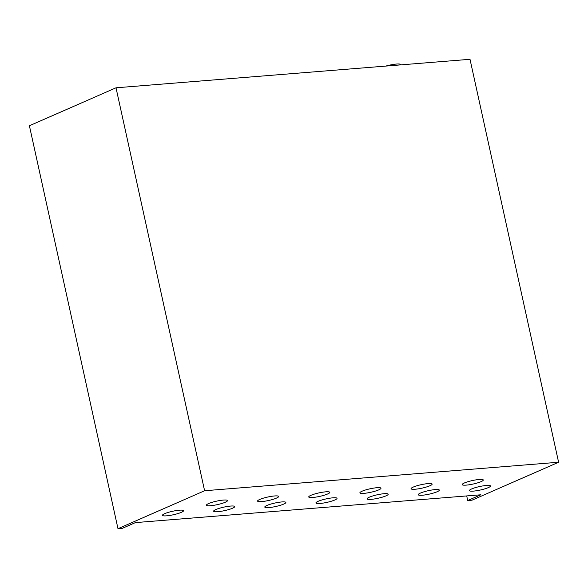 <?xml version="1.0" encoding="UTF-8"?>
<svg xmlns="http://www.w3.org/2000/svg" width="588" height="588" viewBox="0 0 588 588"><rect width="100%" height="100%" fill="white"/><g stroke="black" fill="none" stroke-linecap="round" stroke-linejoin="round"><path stroke-width="0.88" d="M439.758 61.733L434.341 62.166M433.76 62.218L434.319 62.056M385.846 66.077A11.01 1.815 -12.4 0 1 400.685 64.555L400.759 64.871M225.322 502.218A10.79 1.779 -12.4 0 1 213.753 505.32A10.79 1.779 -12.4 0 1 206.432 505.21A10.79 1.779 -12.4 0 1 216.582 501.152A10.79 1.779 -12.4 0 1 227.505 500.579A10.79 1.779 -12.4 0 1 225.322 502.218M276.478 498.102A10.79 1.779 -12.4 0 1 264.909 501.196A10.79 1.779 -12.4 0 1 257.588 501.094A10.79 1.779 -12.4 0 1 267.738 497.036A10.79 1.779 -12.4 0 1 278.661 496.456A10.79 1.779 -12.4 0 1 276.478 498.102M327.634 493.979A10.79 1.779 -12.4 0 1 316.065 497.08A10.79 1.779 -12.4 0 1 308.744 496.97A10.79 1.779 -12.4 0 1 318.894 492.913A10.79 1.779 -12.4 0 1 329.817 492.34A10.79 1.779 -12.4 0 1 327.634 493.979M378.79 489.863A10.79 1.779 -12.4 0 1 367.221 492.957A10.79 1.779 -12.4 0 1 359.9 492.854A10.79 1.779 -12.4 0 1 370.05 488.797A10.79 1.779 -12.4 0 1 380.973 488.216A10.79 1.779 -12.4 0 1 378.79 489.863M429.946 485.739A10.79 1.779 -12.4 0 1 418.377 488.841A10.79 1.779 -12.4 0 1 411.056 488.731A10.79 1.779 -12.4 0 1 421.206 484.674A10.79 1.779 -12.4 0 1 432.129 484.1A10.79 1.779 -12.4 0 1 429.946 485.739M481.102 481.623A10.79 1.779 -12.4 0 1 469.533 484.718A10.79 1.779 -12.4 0 1 462.212 484.615A10.79 1.779 -12.4 0 1 472.362 480.558A10.79 1.779 -12.4 0 1 483.285 479.977A10.79 1.779 -12.4 0 1 481.102 481.623M181.376 512.332A10.79 1.779 -12.4 0 1 169.807 515.426A10.79 1.779 -12.4 0 1 162.479 515.323A10.79 1.779 -12.4 0 1 172.637 511.266A10.79 1.779 -12.4 0 1 183.552 510.685A10.79 1.779 -12.4 0 1 181.376 512.332M232.532 508.216A10.79 1.779 -12.4 0 1 220.963 511.31A10.79 1.779 -12.4 0 1 213.635 511.2A10.79 1.779 -12.4 0 1 223.793 507.143A10.79 1.779 -12.4 0 1 234.708 506.569A10.79 1.779 -12.4 0 1 232.532 508.216M283.688 504.092A10.79 1.779 -12.4 0 1 272.119 507.187A10.79 1.779 -12.4 0 1 264.791 507.084A10.79 1.779 -12.4 0 1 274.949 503.027A10.79 1.779 -12.4 0 1 285.864 502.446A10.79 1.779 -12.4 0 1 283.688 504.092M386 495.853A10.79 1.779 -12.4 0 1 374.424 498.947A10.79 1.779 -12.4 0 1 367.103 498.845A10.79 1.779 -12.4 0 1 377.261 494.787A10.79 1.779 -12.4 0 1 388.176 494.207A10.79 1.779 -12.4 0 1 386 495.853M437.156 491.737A10.79 1.779 -12.4 0 1 425.58 494.831A10.79 1.779 -12.4 0 1 418.259 494.721A10.79 1.779 -12.4 0 1 428.417 490.664A10.79 1.779 -12.4 0 1 439.332 490.091A10.79 1.779 -12.4 0 1 437.156 491.737M488.312 487.614A10.79 1.779 -12.4 0 1 476.736 490.708A10.79 1.779 -12.4 0 1 469.415 490.605A10.79 1.779 -12.4 0 1 479.573 486.548A10.79 1.779 -12.4 0 1 490.488 485.967A10.79 1.779 -12.4 0 1 488.312 487.614M334.844 499.976A10.79 1.779 -12.4 0 1 323.268 503.071A10.79 1.779 -12.4 0 1 315.947 502.96A10.79 1.779 -12.4 0 1 326.105 498.903A10.79 1.779 -12.4 0 1 337.02 498.33A10.79 1.779 -12.4 0 1 334.844 499.976M204.602 490.745L558.6 462.241L470.01 59.3L116.012 87.803L204.602 490.745L117.99 528.7L122.253 528.362L135.38 522.607L480.852 494.787L467.725 500.535L466.71 495.927M467.725 500.535L471.988 500.197L558.6 462.241M117.99 528.7L29.4 125.758L116.012 87.803"/></g></svg>
